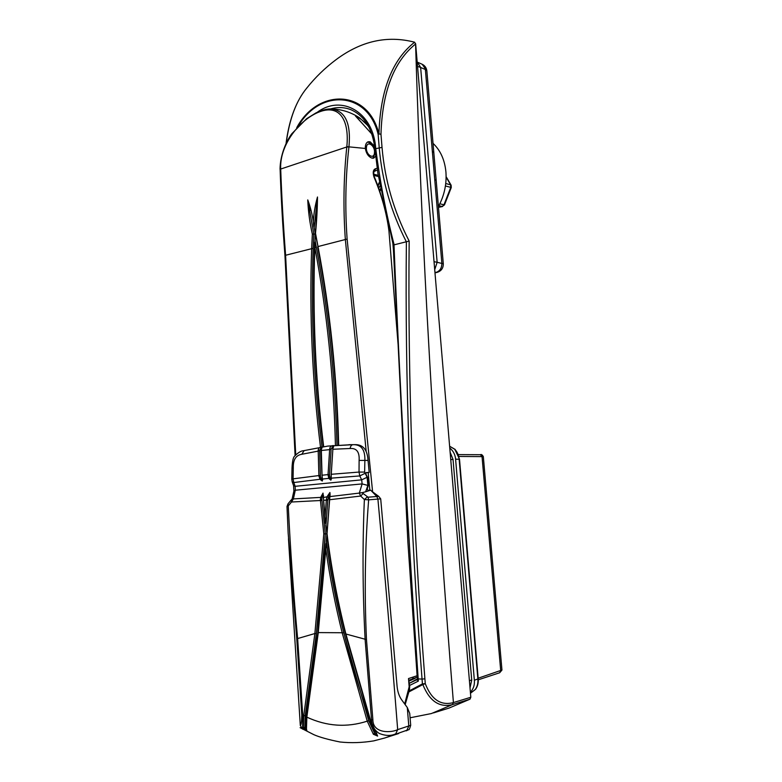 <?xml version="1.0" encoding="UTF-8"?>
<svg xmlns="http://www.w3.org/2000/svg" width="782" height="782" viewBox="0 0 782 782"><rect width="100%" height="100%" fill="white"/><g stroke="black" fill="none" stroke-linecap="round" stroke-linejoin="round"><path stroke-width="1.17" d="M470.471 693.135L475.202 689.597C477.284 686.713 478.164 683.204 477.87 679.069L459.142 459.2C458.751 455.222 457.304 451.918 454.811 449.318L449.621 446.258M483.325 456.62L459.044 456.453M478.164 678.219L501.956 670.037M455.593 459.2L474.351 680.223L478.222 678.864L459.503 459.21L455.593 459.2C455.212 454.645 453.277 450.911 449.767 447.998M470.021 687.847L471.722 680.125L453.042 459.464L450.119 452.201M470.393 692.236C473.442 688.952 474.762 684.954 474.351 680.223M446.121 176.654L451.106 185.168L451.282 187.494L445.417 185.979M439.846 203.809L444.489 204.884L451.282 187.494M451.106 185.168L450.637 184.845L450.755 187.426L443.951 204.825L442.182 206.497L444.489 204.884M374.656 146.332L370.101 141.767L368.166 141.757C366.123 142.627 365.174 144.856 365.341 148.463C366.25 153.536 368.449 156.762 371.939 158.111L373.669 158.15L375.604 156.195M377.95 186.214L379.534 182.646L377.892 186.057M355.761 116.215L359.896 118.102C351.118 112.197 341.48 109.157 330.972 108.972L330.982 108.972C345.145 110.487 351.138 123.067 348.958 146.703L348.928 147.026C345.517 177.055 344.921 207.729 347.12 239.067L372.613 491.849M368.39 126.088L359.896 118.102L368.42 126.146M371.929 134.181L356.005 116.43M355.507 115.716L355.83 116.293M366.162 451.175L345.331 239.36C343.112 207.934 343.601 177.133 346.797 146.967L346.827 146.645C349.466 120.536 339.857 104.377 320.053 111.64C299.926 118.923 279.731 144.709 280.67 168.277L280.679 168.57C281.657 196.116 283.299 224.962 285.586 255.108L295.733 454.782M369.837 490.236L368.175 472.533M320.483 447.138C312.272 380.697 309.33 314.393 311.666 248.236L312.35 234.16C309.77 222.782 308.235 211.365 307.756 199.899C310.258 206.477 312.106 213.75 313.308 221.736C313.797 213.291 315.185 205.05 317.492 196.996C317.384 208.735 316.72 220.837 315.508 233.29L318.01 246.555L347.12 239.067M377.383 170.007L374.412 171.209L375.663 168.668L377.129 168.316M404.695 703.986L409.162 686.831L409.68 686.576L409.494 689.695L409.015 689.304M409.162 686.831L408.507 678.561L417.08 675.746M388.908 230.582L388.918 230.68C386.591 212.948 381.616 195.06 373.982 177.006C372.594 172.353 373.151 169.577 375.663 168.668M335.429 445.31C333.719 376.621 326.856 310.65 314.833 247.395L315.234 233.994L313.797 234.092L313.162 248.305L284.941 255.431C282.654 225.411 281.051 196.771 280.122 169.479L284.941 255.45M417.197 677.134L409.172 680.174M314.833 247.366L314.823 247.395C312.458 313.68 315.41 380.091 323.67 446.649M315.508 233.29L317.492 197.084L314.178 227.611L315.175 233.202M312.35 234.16L313.797 234.092L307.766 199.987L310.562 210.329M313.484 224.151L314.178 227.611M315.038 240.514L316.309 247.171C328.352 310.454 335.234 376.465 336.954 445.193M408.507 678.561L409.68 686.576M313.308 221.736L313.797 226.35M315.156 233.505L318.01 246.555C330.072 310.004 336.974 376.181 338.694 445.075M378.195 185.705L378.322 187.25M366.435 147.475C365.585 154.699 374.04 160.144 374.47 152.725C375.321 145.599 366.924 140.027 366.435 147.475M367.481 142.08C372.076 142.95 374.539 146.889 374.861 153.888L372.779 158.257M438.409 206.536C444.313 195.656 446.805 184.112 445.916 171.903C444.704 159.792 440.413 150.281 433.033 143.36M434.968 272.674L436.053 272.429C439.973 271.071 441.898 267.952 441.85 263.075L432.348 151.454L433.815 152.568L426.864 71.006M432.348 151.454L425.369 69.52L420.638 67.457L437.138 262.293L443.296 263.798L436.2 180.593M422.202 64.28C424.909 65.62 426.464 67.829 426.855 70.918L422.202 64.28L417.177 62.071M417.549 66.382L420.638 67.457L417.422 62.169M434.714 269.663L437.138 262.293L434.039 261.667M434.733 179.508L436.2 180.525L433.815 152.568M406.386 730.759L406.122 730.867C408.067 730.046 408.321 729.841 406.884 730.241L384.764 737.993M328 446.082L352.946 444.684C361.245 444.381 365.223 449.64 364.871 460.49L364.627 472.093L367.12 477.274L367.872 485.417L365.634 491.79L370.688 490.177L376.797 496.482L377.902 499.063C384.891 574.301 391.479 651.152 397.676 729.626L395.751 733.799C391.156 736.058 385.702 735.96 379.378 733.506C374.382 730.329 371.763 725.686 371.499 719.567L365.126 639.637C362.633 592.404 362.379 545.699 364.373 499.542L360.668 496.042L329.535 499.737L327.032 533.686C331.118 566.774 337.384 600.136 345.83 633.762L370.424 720.007L372.867 719.596C372.77 734.122 391.929 732.705 397.676 729.626L410.697 725.325L409.739 713.458L407.305 707.544L401.498 699.616C398.967 695.912 397.471 691.249 397.021 685.638L380.707 498.867L368.645 499.835C365.038 545.846 364.314 592.433 366.475 639.608L372.867 719.596M370.433 720.027L377.647 736.087L373.385 734.269L367.257 721.209L342.272 633.146C335.253 604.975 329.769 576.979 325.811 549.159L318.225 632.98L306.847 717.192L306.456 729.244C307.091 730.603 306.925 731.072 305.977 730.632L303.348 727.7L303.758 715.628L314.882 633.528L323.797 533.881L320.444 500.509L291.471 502.015L288.255 505.915C290.376 549.423 293.504 593.743 297.659 638.874L302.712 715.08L305.224 715.813L304.794 727.397C313.641 665.228 320.473 600.713 325.312 533.842L321.871 499.434L325.292 533.842L316.368 633.645L305.224 715.813L303.758 715.647M288.47 538.681L300.308 725.471C301.168 725.256 301.666 721.747 301.803 714.963L302.712 715.08L302.605 729.127L303.973 728.941M304.12 450.637L301.793 454.283C295.938 455.232 293.103 459.708 293.279 467.714L293.074 478.838L318.88 475.564L318.176 450.119C318.45 448.252 319.584 447.206 321.588 446.991C322.204 446.805 322.106 447.724 321.304 449.767L322.047 475.221L328.039 474.606L329.691 448.751C330.043 446.757 331.255 445.681 333.337 445.545C334.002 445.437 333.855 446.366 332.917 448.34L331.255 474.293L359.026 472.064L359.114 460.432C359.632 452.016 356.641 448.037 350.131 448.506L332.731 449.259M327.795 500.128L325.967 525.289L327.853 499.522L327.795 500.128L323.631 500.255L325.107 516.55L326.368 499.336L326.935 496.863L329.916 492.474L330.082 496.57L359.309 493.09L362.125 483.911L361.685 479.845L359.759 475.935L331.646 478.115L330.884 480.168L328.733 478.389L322.8 478.985L322.272 481.028L319.936 479.288L293.797 482.533L295.137 486.316L295.293 490.216L293.397 498.916L320.669 497.391L323.015 493.1L323.601 499.571M331.157 474.391L331.216 478.291M364.959 473.374L359.759 475.935L359.026 472.064L364.627 472.093M329.877 496.609L327.032 533.686M365.634 491.79L362.174 492.68L363.151 493.51L360.668 496.042L359.309 493.09M373.385 734.269L374.578 733.203C351.079 668.659 334.999 604.867 326.348 541.818L326.299 541.818C330.307 571.925 336.123 602.238 343.748 632.755L368.713 720.662L374.578 733.203L377.11 735.373L376.601 733.125M321.979 475.476L322.458 479.268M328.02 475.27L329.496 475.26L329.721 477.841L328.733 478.389L328.039 474.606L329.515 474.703L329.496 475.26L331.148 448.995L329.515 474.703M350.131 448.506C350.473 446.17 351.411 444.899 352.946 444.684L354.617 444.665C362.877 444.284 367.354 449.523 368.048 460.383L359.114 460.432M365.917 472.768L369.192 472.436L368.048 460.383M354.617 444.665L348.88 444.694M370.688 490.177L367.941 490.353L367.237 489.092L368.244 485.485L367.481 477.343L365.82 473.892L366.259 472.572L369.192 472.436M301.803 714.963L296.759 638.816L288.157 533.236L287.004 506.541L288.255 505.915L287.981 503.862L291.618 499.473M363.151 493.51L368.019 497.196L378.693 496.355L380.707 498.867M371.988 491.389L378.693 496.355M318.958 476.502L320.425 476.287L320.913 478.604L319.936 479.288L318.88 475.564L320.346 475.505L320.425 476.287L319.623 450.285L320.346 475.505M293.074 478.838L293.797 482.533L292.204 481.829L291.794 479.21L293.074 478.838M321.91 500.402L320.444 500.509L320.415 499.415L320.669 497.391L321.91 497.655L321.871 499.434L320.415 499.415M293.397 498.916L291.471 502.015L291.315 499.825M368.019 497.196L368.645 499.835L364.373 499.542L367.296 496.961M406.122 730.867L406.259 730.818C409.514 728.189 408.497 732.392 410.697 725.325L410.697 725.325M292.126 498.906L293.885 491.037L295.293 490.216L362.125 483.911L367.872 485.417M292.165 498.877L293.367 498.848M293.885 491.037L293.582 485.71L295.137 486.316L361.685 479.845L367.12 477.274M359.388 493.002L362.174 492.68M326.896 535.504L326.348 541.818M326.241 541.858L326.749 535.465M325.322 533.842L326.143 533.832M303.348 727.7L304.794 727.397L305.977 730.632M323.523 497.254L322.966 493.471L323.308 498.163M325.869 525.23L326.749 532.777M323.015 493.1L321.91 497.655M329.554 497.391L329.867 492.846L327.853 499.522L326.368 499.336M330.112 494.635L329.916 492.474M325.107 516.55L326.817 531.926M323.474 495.417L323.386 497.469L326.935 496.863L328.196 497.323M329.721 477.841L330.766 479.571L331.216 478.32M330.884 480.168L330.972 476.355M332.77 447.627L332.849 446.424L331.148 448.995L329.691 448.751M320.913 478.604L322.155 480.422L322.467 479.298M322.272 481.028L321.998 477.362M321.128 448.976L321.119 447.861L319.623 450.285L318.176 450.119M322.38 478.584L322.086 475.876M322.018 476.023L320.933 450.53L331.099 449.464M321.304 449.767L321.207 450.657M331.216 477.558L331.245 475.241M331.148 475.192L332.917 448.34M323.562 500.49L325.459 523.275M323.533 499.894L323.513 497.733M329.652 498.613L329.183 499.727M325.283 533.842L323.797 533.881M306.847 717.192L306.524 716.811C306.319 720.662 305.009 719.616 306.124 728.863L306.456 729.244M325.811 549.159L326.299 541.818M378.683 188.276L380.13 185.725M379.514 190.681L380.687 188.511M317.257 112.295C341.763 93.987 373.571 112.217 375.731 148.668L374.959 149.245C372.623 128.893 364.559 115.697 350.766 109.646L350.707 109.627C344.168 107.134 337.394 106.919 330.385 108.972M306.671 88.21C315.224 77.438 325.019 67.926 336.045 59.676C361.137 40.957 387.325 35.131 414.616 42.208L415.574 43.997C393.835 61.534 382.3 91.602 380.971 134.201L382.027 147.378L375.731 148.668C380.042 181.835 386.171 213.887 394.148 244.825L394.001 244.854C399.436 379.857 407.5 524.546 418.194 678.923L422.045 679.069C410.12 525.005 404.9 379.231 406.386 241.755L406.347 241.765C391.059 211.922 382.017 180.525 379.211 147.563L378.146 134.367C367.853 91.191 320.219 88.63 298.45 125.853M393.199 244.883L394.001 244.854M394.148 244.825L406.347 241.765M415.574 43.997C421.703 245.959 434.313 465.486 453.413 702.568L470.813 697.27L415.633 43.684M470.813 697.27L469.972 699.196L452.514 704.572C439.445 707.866 429.553 701.2 422.847 684.573L409.035 691.835M433.472 712.91L449.024 708.081L469.972 699.196M306.661 88.21C296.183 100.946 289.379 119.147 286.251 142.832M296.74 127.671C318.127 87.955 368.234 89.08 378.938 134.005L380.971 134.201L378.938 134.005C380.287 90.38 392.183 59.784 414.616 42.208M382.027 147.378C384.822 180.202 393.864 211.433 409.172 241.071C407.686 378.664 412.925 524.585 424.89 678.835L425.281 683.654C431.371 699.46 440.657 705.794 453.13 702.676L452.67 704.523M409.172 241.071L406.386 241.755M409.25 690.887L422.427 683.888L425.281 683.654L422.847 684.573L422.427 683.888L422.045 679.069L424.89 678.835M453.13 702.676L452.514 704.572L431.42 713.546L410.091 717.788M409.592 685.452L418.37 681.083L418.194 678.923L417.324 678.766L418.37 681.083L416.962 679.646M471.722 680.125L469.405 680.536L471.722 680.125M453.042 459.464L450.745 459.601L453.042 459.464M459.503 459.21L454.811 449.318M470.744 693.038L475.202 689.597M458.457 454.606L480.402 454.713C481.292 454.127 482.269 454.762 483.325 456.61L501.956 670.076L499.669 672.755L500.724 670.829L482.035 456.512L480.402 454.713L458.457 454.616M438.477 207.269L442.182 206.497L438.878 205.676M445.75 183.516L450.637 184.845L446.121 177.123M365.341 148.463L346.827 146.645M280.67 168.277L280.054 169.264L346.797 146.967L348.928 147.026M314.755 247.581L316.309 247.171M374.412 171.209L374.285 171.209C374.079 170.046 373.131 175.178 374.285 176.673L373.982 177.006M368.909 127.055C364.862 121.884 360.502 118.297 355.849 116.283M377.735 185.617L379.436 182.108M378.439 176.536L373.884 175.412M398.321 347.218L388.918 230.651C386.494 212.372 381.616 194.376 374.285 176.673M409.221 680.799L412.368 679.314L413.297 677.261M373.679 174.23L378.234 175.354M313.162 248.305C310.835 314.364 313.768 380.56 321.979 446.903M330.982 108.972C327.169 108.747 322.184 110.047 316.026 112.882L306.573 118.717L291.764 133.8C286.163 141.346 280.239 155.168 280.044 168.971L280.073 169.108M388.928 230.739L398.321 347.13M317.951 247.044L317.678 246.887C329.721 310.239 336.602 376.308 338.323 445.095M434.978 272.859L437.04 272.39L434.929 272.253M306.808 716.566L306.857 717.153C326.739 726.4 346.866 727.739 367.247 721.16L368.713 720.662M343.748 632.755L318.157 632.589M319.603 450.843L301.793 454.283M366.475 639.608L345.488 633.899C337.032 600.234 330.757 566.852 326.671 533.725M316.368 633.645L314.882 633.528L296.759 638.816M406.884 730.241L408.8 726.107L407.305 707.544M291.794 479.21L292.009 468.105L293.279 467.714M321.588 446.991L321.119 447.861M333.337 445.545L332.849 446.424M329.3 498.662L329.818 496.961M345.488 633.899L370.121 720.154M377.647 736.087L377.11 735.373M367.257 721.209L368.733 720.711M417.324 678.727L407.881 542.102L393.18 244.893L377.941 173.604L374.959 149.245M417.324 678.913L409.416 683.273L416.777 679.744M393.688 253.329L392.838 242.919M380.883 189.469L379.778 191.473M417.324 678.825L416.738 680.047M475.505 689.392C477.616 686.449 478.516 682.94 478.222 678.864M455.183 449.445L449.621 446.239M499.669 672.755L478.271 679.812M442.573 206.507L438.487 207.357M375.292 171.033L374.119 171.395M415.242 678.258L409.24 680.995M284.941 255.431L295.097 455.515M405.164 704.631L409.494 689.695M323.308 446.698C315.058 380.16 312.116 313.748 314.481 247.483L314.696 242.137M355.507 116.039L371.88 134.054M437.04 272.39C441.243 271.08 443.326 268.216 443.296 263.798M384.773 737.993L373.659 740.896C362.232 742.773 351.01 743.144 340.014 741.991C328.205 739.606 319.476 737.172 313.826 734.66L300.102 727.671M351.773 444.655L327.785 446.092L303.67 450.696C301.119 450.784 298.137 452.563 294.716 456.033C293.25 457.118 292.341 461.136 292.009 468.086L292.009 468.105M398.703 733.526L386.621 737.397M302.487 729.059L300.308 725.471M293.582 485.71L292.204 481.829M291.197 499.952L287.981 503.862L287.004 506.511M321.48 448.106L320.952 449.963M333.191 446.678L332.555 448.477M370.082 720.154L371.47 724.279C372.369 725.892 370.991 725.178 376.162 733.115M306.133 728.902L306.388 729.635M306.524 716.811L317.883 632.736L325.899 543.617M286.095 143.126C288.939 121.269 295.039 103.947 304.384 91.171"/></g></svg>
